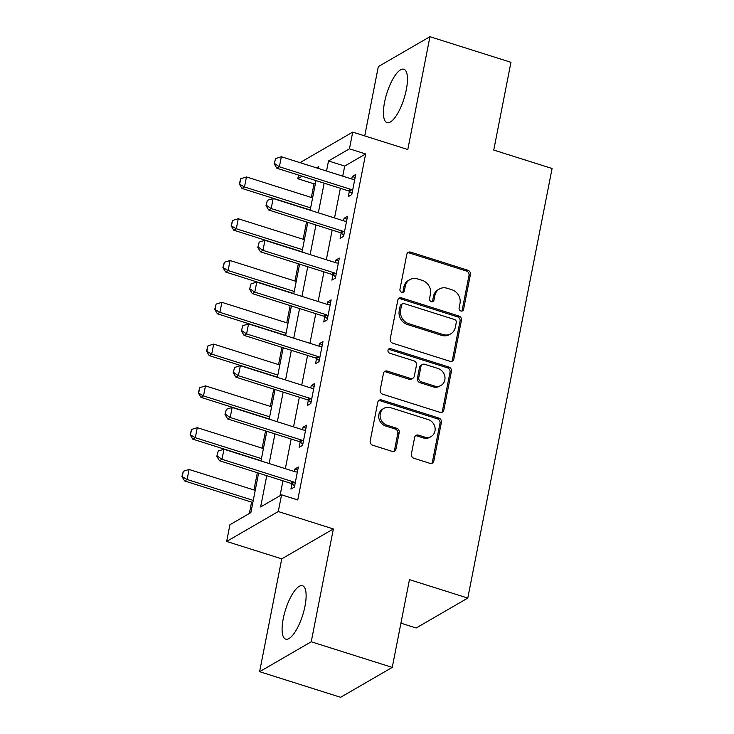 <?xml version="1.0" encoding="UTF-8"?>
<svg xmlns="http://www.w3.org/2000/svg" width="734" height="734" viewBox="0 0 734 734"><rect width="100%" height="100%" fill="white"/><g stroke="black" fill="none" stroke-linecap="round" stroke-linejoin="round"><path stroke-width="1.1" d="M460.897 310.987A2.468 2.202 59.9 0 0 463.567 309.399L470.411 274.534A3.523 3.147 59.9 0 0 467.87 270.24L410.618 252.138A3.523 3.147 59.9 0 0 406.792 254.414L399.957 289.279A2.468 2.202 59.9 0 0 403.416 292.123A2.468 2.202 59.9 0 0 404.406 290.692L405.296 286.177A11.276 10.074 59.9 0 1 409.82 279.645A11.276 10.074 59.9 0 1 417.527 278.892L422.298 280.406A11.276 10.074 59.9 0 1 430.418 294.123L429.537 298.637A2.468 2.202 59.9 0 0 432.996 301.472A2.468 2.202 59.9 0 0 433.987 300.041L434.877 295.527A11.276 10.074 59.9 0 1 439.4 288.994A11.276 10.074 59.9 0 1 447.116 288.251L451.887 289.756A11.276 10.074 59.9 0 1 460.007 303.472L459.117 307.986A2.468 2.202 59.9 0 0 460.897 310.987M461.796 311.078A2.468 2.202 59.9 0 0 462.172 310.207L469.017 275.342A3.523 3.147 59.9 0 0 466.475 271.048L409.223 252.946A3.523 3.147 59.9 0 0 407.572 252.881M402.636 292.38A2.468 2.202 59.9 0 0 403.012 291.499L403.893 286.985L405.296 286.177M432.216 301.729A2.468 2.202 59.9 0 0 432.592 300.848L433.482 296.343L434.877 295.527M304.995 606.137A27.993 8.982 -72.5 0 0 302.546 585.75A27.993 8.982 -72.5 0 0 283.223 618.744A27.993 8.982 -72.5 0 0 285.673 639.13A27.993 8.982 -72.5 0 0 304.995 606.137M406.324 89.64A27.993 8.982 -72.5 0 0 403.883 69.253A27.993 8.982 -72.5 0 0 384.561 102.246A27.993 8.982 -72.5 0 0 387.002 122.633A27.993 8.982 -72.5 0 0 406.324 89.64M411.389 453.988A3.523 3.147 59.9 0 0 413.921 458.273L429.986 463.356A3.523 3.147 59.9 0 0 433.812 461.08L441.409 422.353A3.523 3.147 59.9 0 0 438.868 418.068L381.616 399.966A3.523 3.147 59.9 0 0 377.79 402.241L370.193 440.96A3.523 3.147 59.9 0 0 372.734 445.254L392.139 451.382A3.523 3.147 59.9 0 0 395.956 449.107L399.213 432.537A3.523 3.147 59.9 0 0 396.672 428.252L387.047 425.206A9.423 8.413 59.9 0 1 380.249 417.261A9.423 8.413 59.9 0 1 384.047 408.278A9.423 8.413 59.9 0 1 390.497 407.654L428.188 419.573A9.423 8.413 59.9 0 1 434.996 427.527A9.423 8.413 59.9 0 1 431.188 436.501A9.423 8.413 59.9 0 1 424.747 437.125L418.463 435.143A3.523 3.147 59.9 0 0 414.637 437.418L411.389 453.988M392.25 667.399L340.622 697.3L259.607 671.683L311.234 641.782L392.25 667.399L409.462 579.64L467.797 598.082L552.078 168.508L493.743 150.066L510.956 62.317L429.94 36.7L407.81 149.525L352.715 132.111L349.439 148.828L365.642 153.947L297.756 499.946L281.553 494.826L278.278 511.534L226.65 541.444L229.935 524.727L250.863 512.607L258.607 473.109M311.234 641.782L333.364 528.957L278.278 511.534M450.006 361.302A3.523 3.147 59.9 0 0 453.832 359.027L461.429 320.308A3.523 3.147 59.9 0 0 458.897 316.015L401.636 297.912A3.523 3.147 59.9 0 0 397.81 300.188L390.213 338.915A3.523 3.147 59.9 0 0 392.754 343.2L450.006 361.302M451.419 371.331L443.822 410.049A3.523 3.147 59.9 0 1 439.996 412.324L382.744 394.222A3.523 3.147 59.9 0 1 380.203 389.938L383.46 373.367A3.523 3.147 59.9 0 1 387.286 371.092L410.499 378.432A3.523 3.147 59.9 0 0 414.325 376.157L416.481 365.165A3.523 3.147 59.9 0 0 413.948 360.88L389.772 353.238A2.468 2.202 59.9 0 1 390.671 348.641L448.887 367.046A3.523 3.147 59.9 0 1 451.419 371.331L450.025 372.138L442.428 410.856L443.822 410.049M429.94 36.7L378.322 66.601L364.725 135.9M365.642 153.947L344.714 166.067L342.732 176.151M340.356 188.299L334.539 217.943M332.153 230.091L326.336 259.726M323.951 271.874L318.143 301.518M315.758 313.666L309.941 343.301M307.555 355.449L301.747 385.093M299.362 397.232L293.545 426.876M291.159 439.024L285.342 468.668M282.966 480.807L280.039 495.698M349.329 191.381L348.311 196.574L351.797 194.556L355.733 174.499L352.247 176.518L351.76 179.004M341.136 233.173L340.117 238.367L343.604 236.348L347.54 216.291L344.053 218.31L343.558 220.796M332.933 274.956L331.915 280.149L335.401 278.131L339.337 258.074L335.851 260.093L335.365 262.579M324.74 316.749L323.722 321.942L327.208 319.923L331.144 299.867L327.648 301.885L327.162 304.371M316.537 358.531L315.519 363.725L319.006 361.706L322.942 341.649L319.455 343.668L318.969 346.154M308.335 400.324L307.317 405.517L310.812 403.498L314.739 383.442L311.253 385.46L310.766 387.947M300.142 442.107L299.123 447.3L302.61 445.281L306.546 425.225L303.059 427.243L302.573 429.729M291.939 483.899L290.921 489.092L294.407 487.073L298.343 467.017L294.857 469.035L294.371 471.522M315.528 182.968L314.014 183.849L311.344 197.464M306.537 221.989L303.151 239.247M298.334 263.772L294.949 281.039M290.141 305.564L286.755 322.822M281.939 347.347L278.553 364.614M273.745 389.139L270.351 406.397M265.543 430.922L262.157 448.19M257.34 472.714L253.955 489.973M251.578 502.12L249.349 513.479M400.929 623.166L416.169 627.992L467.797 598.082M333.364 528.957L281.746 558.858L259.607 671.683M281.746 558.858L226.65 541.444M314.014 183.849L297.811 178.729L298.527 175.077M300.912 162.93L301.096 162.012L352.715 132.111M266.763 475.687L260.625 506.946L281.553 494.826M349.439 148.828L328.511 160.948L326.529 171.031M324.153 183.179L318.336 212.814M315.95 224.962L310.133 254.606M307.748 266.754L301.94 296.389M299.555 308.537L293.738 338.181M291.352 350.329L285.544 379.964M283.159 392.112L277.342 421.756M274.956 433.904L269.139 463.539M318.382 168.453L318.739 166.6L316.547 167.875M302.142 176.215L297.811 178.729M260.992 460.961L266.809 431.326M269.194 419.178L275.002 389.534M277.388 377.386L283.205 347.751M285.59 335.603L291.398 305.959M293.784 293.811L299.6 264.176M301.986 252.028L307.803 222.384M310.179 210.236L315.996 180.601M344.714 166.067L328.511 160.948M352.247 176.518L355.155 177.445M344.053 218.31L346.962 219.227M335.851 260.093L338.759 261.02M327.648 301.885L330.566 302.803M319.455 343.668L322.364 344.595M311.253 385.46L314.17 386.378M303.059 427.243L305.968 428.17M294.857 469.035L297.765 469.953M439.4 288.994L438.005 289.802A11.276 10.074 59.9 0 0 433.482 296.343M409.82 279.645L408.425 280.452A11.276 10.074 59.9 0 0 403.893 286.985M451.658 361.367A3.523 3.147 59.9 0 0 452.438 359.834L460.034 321.116A3.523 3.147 59.9 0 0 457.502 316.831L400.241 298.729A3.523 3.147 59.9 0 0 398.59 298.655M456.273 322.51A2.468 2.202 59.9 0 0 454.493 319.51L404.232 303.619A2.468 2.202 59.9 0 0 401.562 305.206L400.626 309.968A11.276 10.074 59.9 0 0 408.746 323.685L443.097 334.548A11.276 10.074 59.9 0 0 450.804 333.805A11.276 10.074 59.9 0 0 455.337 327.263L456.273 322.51M402.553 303.784L401.149 304.592A2.468 2.202 59.9 0 0 400.158 306.014L401.562 305.206M450.804 333.805L449.41 334.612A11.276 10.074 59.9 0 1 441.703 335.355L407.352 324.492A11.276 10.074 59.9 0 1 399.232 310.776L400.158 306.014M441.648 412.398A3.523 3.147 59.9 0 0 442.428 410.856M412.912 378.203L411.517 379.01A3.523 3.147 59.9 0 1 409.104 379.239L385.882 371.899A3.523 3.147 59.9 0 0 384.231 371.826M450.025 372.138A3.523 3.147 59.9 0 0 447.483 367.853L389.277 349.448A2.468 2.202 59.9 0 0 388.378 349.356M434.601 386.047A9.423 8.413 59.9 0 0 441.042 385.423A9.423 8.413 59.9 0 0 444.85 376.45A9.423 8.413 59.9 0 0 438.042 368.496L424.757 364.293A3.523 3.147 59.9 0 0 420.94 366.569L418.784 377.56A3.523 3.147 59.9 0 0 421.316 381.854L434.601 386.047L433.198 386.855A9.423 8.413 59.9 0 0 439.648 386.231L441.042 385.423M422.353 364.532L420.958 365.339A3.523 3.147 59.9 0 0 419.545 367.376L420.94 366.569M433.198 386.855L419.921 382.662A3.523 3.147 59.9 0 1 417.38 378.377L419.545 367.376M431.188 436.501L429.794 437.308A9.423 8.413 59.9 0 1 423.353 437.932L417.068 435.95A3.523 3.147 59.9 0 0 415.416 435.877M384.047 408.278L382.653 409.086A9.423 8.413 59.9 0 0 378.854 418.068A9.423 8.413 59.9 0 0 385.653 426.014L387.047 425.206M393.791 451.456A3.523 3.147 59.9 0 0 394.562 449.914L397.819 433.344A3.523 3.147 59.9 0 0 395.277 429.06L385.653 426.014M431.638 463.42A3.523 3.147 59.9 0 0 432.418 461.888L440.015 423.169A3.523 3.147 59.9 0 0 437.473 418.875L380.221 400.773A3.523 3.147 59.9 0 0 378.57 400.709M312.611 197.859L246.468 176.949L244.495 186.977L310.647 207.887M239.734 183.748L240.715 178.729L239.312 183.986L244.495 186.977L241.991 188.436L310.225 210.007M246.468 176.949L240.715 178.729M239.312 183.986L241.991 188.436M275.599 158.526L274.195 163.783L275.599 158.526L281.351 156.746L352.641 179.289A3.587 3.202 59.9 0 0 353.66 179.435L354.77 179.426M352.604 190.455L351.623 189.785A3.587 3.202 59.9 0 0 350.678 189.317L279.379 166.774L276.874 168.233L274.195 163.783M352.054 193.262L349.118 191.235A3.587 3.202 59.9 0 0 348.164 190.767L276.874 168.233M281.351 156.746L279.379 166.774L274.617 163.544M304.408 239.651L238.266 218.741L236.302 228.769L302.445 249.679M231.531 225.531L232.522 220.521L231.118 225.778L236.302 228.769L233.788 230.219L302.032 251.799M238.266 218.741L232.522 220.521M231.118 225.778L233.788 230.219M296.215 281.434L230.072 260.524L228.1 270.552L294.242 291.462M223.338 267.323L224.32 262.304L222.916 267.561L228.1 270.552L225.595 272.011L293.829 293.582M230.072 260.524L224.32 262.304M222.916 267.561L225.595 272.011M288.012 323.226L221.87 302.316L219.906 312.345L286.049 333.254M215.135 309.106L216.117 304.096L214.723 309.353L219.906 312.345L217.392 313.794L285.636 335.374M221.87 302.316L216.117 304.096M214.723 309.353L217.392 313.794M267.396 200.318L266.002 205.566L267.396 200.318L273.149 198.529L344.448 221.072A3.587 3.202 59.9 0 0 345.457 221.228L346.567 221.209M344.411 232.247L343.429 231.568A3.587 3.202 59.9 0 0 342.475 231.1L271.185 208.557L268.672 210.016L266.002 205.566M343.861 235.045L340.915 233.027A3.587 3.202 59.9 0 0 339.961 232.559L268.672 210.016M273.149 198.529L271.185 208.557L266.414 205.327M259.203 242.101L257.799 247.358L259.203 242.101L264.956 240.321L336.245 262.864A3.587 3.202 59.9 0 0 337.255 263.011L338.374 263.001M336.209 274.03L335.227 273.36A3.587 3.202 59.9 0 0 334.282 272.892L262.983 250.349L260.478 251.799L257.799 247.358M335.658 276.837L332.722 274.81A3.587 3.202 59.9 0 0 331.768 274.342L260.478 251.799M264.956 240.321L262.983 250.349L258.221 247.119M251 283.893L249.597 289.141L251 283.893L256.753 282.104L328.052 304.647A3.587 3.202 59.9 0 0 329.061 304.803L330.172 304.784M328.006 315.822L327.034 315.143A3.587 3.202 59.9 0 0 326.079 314.675L254.79 292.132L252.276 293.591L249.597 289.141M327.456 318.62L324.52 316.602A3.587 3.202 59.9 0 0 323.566 316.134L252.276 293.591M256.753 282.104L254.79 292.132L250.019 288.902M279.819 365.009L213.677 344.099L211.704 354.127L277.847 375.037M206.942 350.898L207.924 345.879L206.52 351.136L211.704 354.127L209.199 355.586L277.434 377.157M213.677 344.099L207.924 345.879M206.52 351.136L209.199 355.586M242.807 325.676L241.403 330.933L242.807 325.676L248.56 323.896L319.85 346.439A3.587 3.202 59.9 0 0 320.859 346.586L321.978 346.576M319.813 357.605L318.831 356.935A3.587 3.202 59.9 0 0 317.886 356.467L246.587 333.924L244.073 335.374L241.403 330.933M319.262 360.412L316.317 358.385A3.587 3.202 59.9 0 0 315.372 357.917L244.073 335.374M248.56 323.896L246.587 333.924L241.825 330.695M271.617 406.801L205.474 385.891L203.511 395.92L269.653 416.829M198.74 392.681L199.721 387.671L198.318 392.929L203.511 395.92L200.997 397.369L269.231 418.949M205.474 385.891L199.721 387.671M198.318 392.929L200.997 397.369M263.423 448.584L197.281 427.674L195.308 437.703L261.451 458.612M190.546 434.473L191.528 429.454L190.124 434.712L195.308 437.703L192.794 439.161L261.038 460.732M197.281 427.674L191.528 429.454M190.124 434.712L192.794 439.161M255.221 490.376L189.078 469.457L187.115 479.495L253.258 500.404M182.344 476.256L183.326 471.246L181.922 476.504L187.115 479.495L184.601 480.944L252.835 502.524M189.078 469.457L183.326 471.246M181.922 476.504L184.601 480.944M234.605 367.459L233.201 372.716L234.605 367.459L240.357 365.679L311.647 388.222A3.587 3.202 59.9 0 0 312.666 388.378L313.776 388.359M311.611 399.397L310.638 398.718A3.587 3.202 59.9 0 0 309.684 398.25L238.394 375.707L235.88 377.166L233.201 372.716M311.06 402.195L308.124 400.177A3.587 3.202 59.9 0 0 307.17 399.709L235.88 377.166M240.357 365.679L238.394 375.707L233.623 372.477M226.411 409.251L225.008 414.508L226.411 409.251L232.155 407.471L303.454 430.014A3.587 3.202 59.9 0 0 304.463 430.161L305.583 430.152M303.417 441.18L302.436 440.51A3.587 3.202 59.9 0 0 301.481 440.042L230.192 417.499L227.678 418.949L225.008 414.508M302.867 443.987L299.922 441.96A3.587 3.202 59.9 0 0 298.977 441.492L227.678 418.949M232.155 407.471L230.192 417.499L225.421 414.27M218.209 451.034L216.805 456.291L218.209 451.034L223.962 449.254L295.252 471.797A3.587 3.202 59.9 0 0 296.27 471.953L297.38 471.934M295.215 482.972L294.242 482.293A3.587 3.202 59.9 0 0 293.288 481.825L221.989 459.282L219.484 460.741L216.805 456.291M294.664 485.77L291.728 483.752A3.587 3.202 59.9 0 0 290.774 483.284L219.484 460.741M223.962 449.254L221.989 459.282L217.227 456.053M462.172 310.207L463.567 309.399M403.012 291.499L404.406 290.692M432.592 300.848L433.987 300.041M409.223 252.946L410.618 252.138M466.475 271.048L467.87 270.24M469.017 275.342L470.411 274.534M400.241 298.729L401.636 297.912M457.502 316.831L458.897 316.015M460.034 321.116L461.429 320.308M452.438 359.834L453.832 359.027M399.232 310.776L400.626 309.968M407.352 324.492L408.746 323.685M441.703 335.355L443.097 334.548M385.882 371.899L387.286 371.092M409.104 379.239L410.499 378.432M389.277 349.448L390.671 348.641M447.483 367.853L448.887 367.046M417.38 378.377L418.784 377.56M419.921 382.662L421.316 381.854M417.068 435.95L418.463 435.143M423.353 437.932L424.747 437.125M395.277 429.06L396.672 428.252M397.819 433.344L399.213 432.537M394.562 449.914L395.956 449.107M380.221 400.773L381.616 399.966M437.473 418.875L438.868 418.068M440.015 423.169L441.409 422.353M432.418 461.888L433.812 461.08M350.678 189.317L348.164 190.767M351.623 189.785L349.118 191.235M342.475 231.1L339.961 232.559M343.429 231.568L340.915 233.027M334.282 272.892L331.768 274.342M335.227 273.36L332.722 274.81M326.079 314.675L323.566 316.134M327.034 315.143L324.52 316.602M317.886 356.467L315.372 357.917M318.831 356.935L316.317 358.385M309.684 398.25L307.17 399.709M310.638 398.718L308.124 400.177M301.481 440.042L298.977 441.492M302.436 440.51L299.922 441.96M293.288 481.825L290.774 483.284M294.242 482.293L291.728 483.752"/></g></svg>
